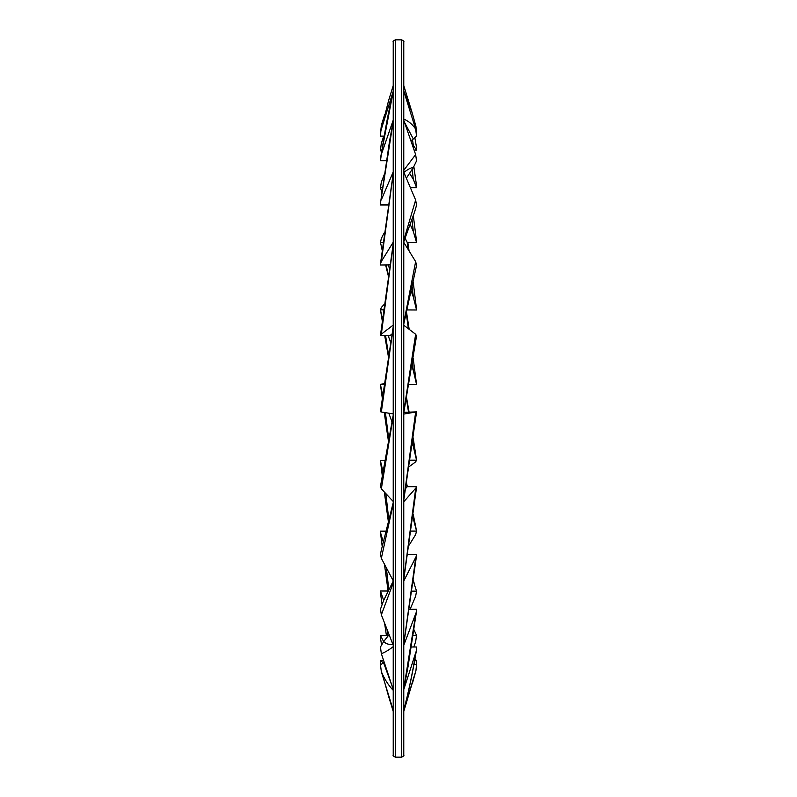 <?xml version="1.0" encoding="UTF-8"?>
<svg xmlns="http://www.w3.org/2000/svg" width="797" height="797" viewBox="0 0 797 797"><rect width="100%" height="100%" fill="white"/><g stroke="black" fill="none" stroke-linecap="round" stroke-linejoin="round"><path stroke-width="1.2" d="M393.23 755.038C392.682 755.466 393.389 756.174 395.332 757.15L395.332 39.85C393.389 40.826 392.682 41.534 393.23 41.962L393.23 755.038L393.23 710.326L388.707 696.747L393.23 711.442M403.77 755.038L403.77 41.962C404.318 41.534 403.611 40.826 401.668 39.85L401.668 757.15C403.611 756.174 404.318 755.466 403.77 755.038M393.399 325.485L380.418 411.69L381.345 412.009L393.23 327.388L393.23 413.902L381.345 412.009M416.552 335.926L415.645 334.262L403.77 411.69M403.77 325.226L415.645 334.262M386.386 160.755L380.448 160.755L381.345 154.419C384.553 132.302 388.518 111.331 393.23 91.535L393.23 120.088L381.345 154.419M404.477 122.27L413.324 138.967L410.883 140.77M413.324 138.967L416.552 136.008L415.645 129.024C412.447 124.372 408.482 121.054 403.77 119.072M403.77 91.107L415.645 129.024M381.893 192.436L380.448 187.684L381.345 182.075L384.393 174.264M380.448 187.684L382.54 187.684M411.999 219.424L413.324 231.429L410.236 224.475M413.324 231.429L416.552 242.497L407.287 242.497L405.125 238.383M405.145 238.323L407.287 242.497M416.552 242.497L416.502 240.893M389.783 264.893L380.448 265.002L380.458 263.927L381.345 261.456L393.23 173.666L393.23 242.168L381.345 261.456M414.629 211.872L416.552 205.198L415.645 200.047L403.77 240.246M403.77 172.132L415.645 200.047M381.355 614.826L393.23 582.846L393.23 645.261L381.345 614.826L380.448 609.217L383.676 600.39L380.448 591.015L380.548 593.337M387.731 635.528L386.993 629.281M380.448 591.015L388.278 591.015M413.932 629.66L416.552 635.428L413.095 635.428M416.552 635.428L415.645 641.734L413.822 646.995M383.676 641.615L380.448 635.528L380.667 639.204M380.448 635.528L388.428 635.528M414.918 658.95L416.552 660.693L414.609 660.693M416.552 660.693L416.353 664.618M383.676 663.034L380.448 660.703L380.627 664.519M388.547 696.249L384.891 683.178M380.448 660.703L383.696 660.703M403.77 710.137L415.934 670.676L416.552 664.618L413.892 664.618M415.645 671.702L403.77 711.442M391.965 685.689L383.676 662.994L380.448 664.618L381.345 671.702C384.553 679.253 388.518 685.46 393.23 690.312L393.23 710.147L381.345 671.702M403.77 689.505L416.323 650.92L416.552 646.995L411.332 646.995M383.676 663.004L384.353 662.706M415.645 653.61C412.447 673.614 408.482 692.384 403.77 709.938M393.23 415.137L380.448 486.459L381.345 488.8L393.23 416.303L393.23 501.502L381.345 488.8M403.77 414.081L416.582 411.86L403.86 412.358M415.645 412.159L403.77 499.41M384.094 136.128L380.448 136.128L380.876 130.957L388.547 100.751L393.23 85.558L393.23 91.247L381.345 129.144M416.552 132.471L415.895 126.255M412.308 113.304L403.78 90.838M403.77 581.043L416.522 555.778L416.552 554.383L407.795 554.383M415.645 558.528L403.77 643.886M393.648 644.205C389.494 644.962 386.166 644.086 383.676 641.555L380.448 647.005L381.345 653.62C384.553 652.574 388.518 650.252 393.23 646.656L393.23 689.515L381.345 653.62M403.77 645.301L416.462 611.747L416.552 609.247L409.459 609.247M383.676 641.555L389.085 634.661M415.645 614.856L403.77 688.688M381.295 550.239L380.448 554.174L381.345 558.318L393.23 503.853L393.23 580.804L381.345 558.318M403.77 501.761L416.562 487.246L416.552 486.678L407.287 486.678L405.832 488.242M415.645 489.019L403.77 578.991M391.845 334.172L389.713 335.796L380.428 335.447L381.345 334.132L393.23 244.271L393.23 325.076L381.345 334.132M416.044 267.812L416.552 265.152L415.645 261.605L403.77 322.915M403.77 242.348L415.645 261.605M383.237 541.9L380.478 532.396M388.836 589.9L386.336 567.753M380.448 531.161L385.758 531.161M413.324 581.262L416.552 591.145L411.999 591.145M416.552 591.145L415.645 596.276L410.116 609.247M388.149 204.959L380.448 204.959L380.508 202.866L393.23 121.264L393.23 171.853L381.345 199.808M403.342 172.859C407.506 169.442 410.834 167.679 413.324 167.559L406.36 178.209M413.324 167.559L416.552 160.884L415.645 154.558L403.77 170.319M403.77 120.237L415.645 154.558M382.191 249.77L380.448 242.527L381.345 238.383L384.343 232.694M388.308 274.766L386.107 265.002M380.448 242.527L383.098 242.527M412.208 286.8L413.324 296.992L411.262 291.413M413.324 296.992L416.552 309.983L407.237 309.923M388.109 265.002L389.315 267.951M416.552 309.983L416.552 309.316M407.167 242.258L408.054 249.282M382.909 471.435L380.438 460.756M388.737 519.046L385.848 493.622M380.448 460.357L384.742 460.357M412.926 516.775L413.324 518.857L412.826 517.542M413.324 518.857L416.552 531.091L411.073 531.091M416.552 531.091L415.645 534.618L409.15 545.108M406.52 484.008L407.137 486.837M382.44 319.099L380.448 309.824L381.345 307.463L384.313 304.265M388.488 354.516L385.609 335.796M380.448 309.824L383.606 309.824M412.438 363.043L413.324 370.585L411.91 366.431M413.324 370.585L416.552 384.433L408.991 384.433M388.229 335.796L390.51 341.993M416.552 384.433L413.175 358.222M406.34 313.739L408.383 328.733M382.67 395.043L380.418 384.393L384.244 383.566M388.627 438.24L385.429 412.657M380.448 384.433L384.124 384.433M412.667 441.857L413.324 446.589L412.398 443.869M413.324 446.589L416.552 460.188L410.136 460.188M388.826 413.205L391.875 421.573M416.552 460.188L415.645 461.832L409.19 466.673M406.43 398.908L408.472 411.81M380.597 132.501L381.355 125.328L384.722 114.429M412.467 139.585L413.324 145.343L412.049 144.157M413.324 145.343L416.552 150.125L414.121 150.125M416.552 150.125L416.263 145.891M381.464 152.038L380.448 149.916L381.345 143.301L383.726 136.128M380.448 149.916L381.803 149.916M412.109 169.392L413.324 179.365L409.558 173.268M413.324 179.365L416.552 187.614L410.355 187.614M416.552 187.614L416.413 184.824M395.332 757.15L401.668 757.15M395.332 39.85L401.668 39.85M416.562 335.876L403.77 412.766M380.627 157.348L393.24 91.426M416.522 241.073L413.314 215.648M380.458 263.907L393.31 172.74M403.451 242.657L414.809 211.354M380.518 593.098L381.982 604.226M384.592 623.134L386.415 635.528M380.617 638.895L381.534 644.733M415.934 670.685L412.418 683.358M416.313 650.94C412.856 672.001 408.682 691.676 403.77 709.968M416.582 411.86L403.621 501.144M380.876 130.927L388.547 100.751M415.944 126.424L412.288 113.244M412.308 113.284L403.77 85.558M393.638 580.266L383.447 600.838M416.522 555.798L403.7 644.643M416.452 611.767L408.074 666.471L403.74 689.006M393.479 501.592L381.145 550.866M416.562 487.256L403.661 580.246M380.428 335.437L393.349 242.846M403.531 325.156L416.144 267.304M380.458 532.247L382.191 546.393M384.433 564.156L388.109 591.015M413.374 580.794L414.659 584.52M380.518 202.846L389.524 141.268L393.27 120.805M388.209 275.493L385.638 265.002M382.152 250.119L381.295 246.482M416.562 309.395L413.195 281.969M409.06 250.906L407.835 242.497M380.428 460.706L382.251 475.46M384.333 491.988L388.259 520.959M406.609 483.45L407.357 486.678M413.225 514.394L416.054 528.471M388.269 355.97L384.732 335.796M382.241 320.743L380.508 310.192M409.17 329.33L406.6 312.653M380.418 384.393L382.271 398.032M384.244 412.467L388.278 440.123M416.562 460.238L413.185 437.902M409.03 411.81L406.609 397.982M416.313 146.19L414.848 137.761M416.452 185.093L413.862 166.712"/></g></svg>

